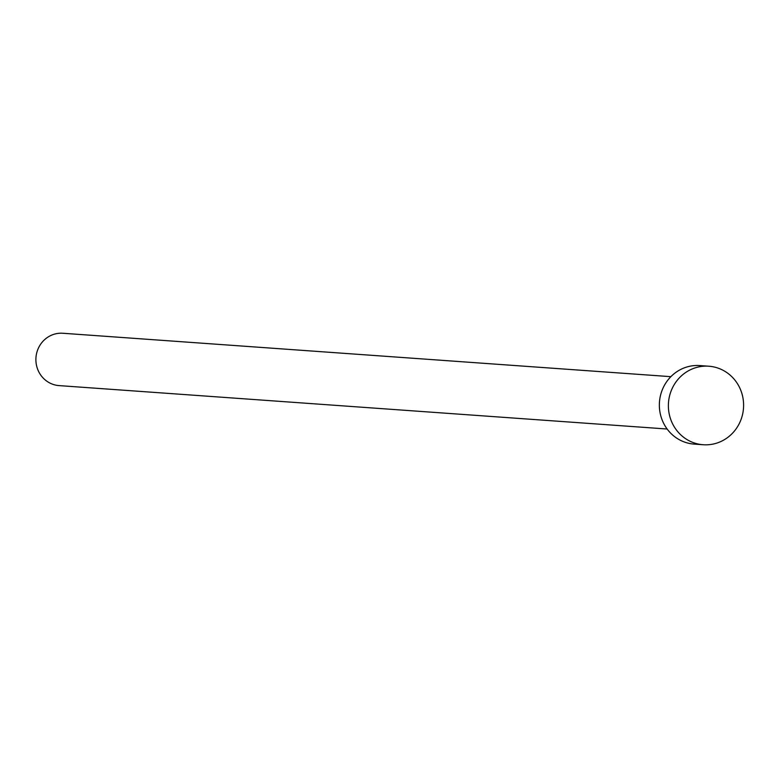 <?xml version="1.0" encoding="UTF-8"?>
<svg xmlns="http://www.w3.org/2000/svg" width="778" height="778" viewBox="0 0 778 778"><rect width="100%" height="100%" fill="white"/><g stroke="black" fill="none" stroke-linecap="round" stroke-linejoin="round"><path stroke-width="1.17" d="M667.135 429.018L59.099 385.606A26.238 25.071 -85.9 0 1 39.056 346.832A26.238 25.071 -85.9 0 1 62.843 333.256L670.869 376.669M703.186 444.744L694.161 444.102A39.367 37.607 -85.9 0 1 664.091 385.937A39.367 37.607 -85.9 0 1 699.762 365.572L708.797 366.214A39.367 37.607 -85.9 0 1 738.867 424.38A39.367 37.607 -85.9 0 1 703.186 444.744A39.367 37.607 -85.9 0 1 673.116 386.578A39.367 37.607 -85.9 0 1 708.797 366.214"/></g></svg>
